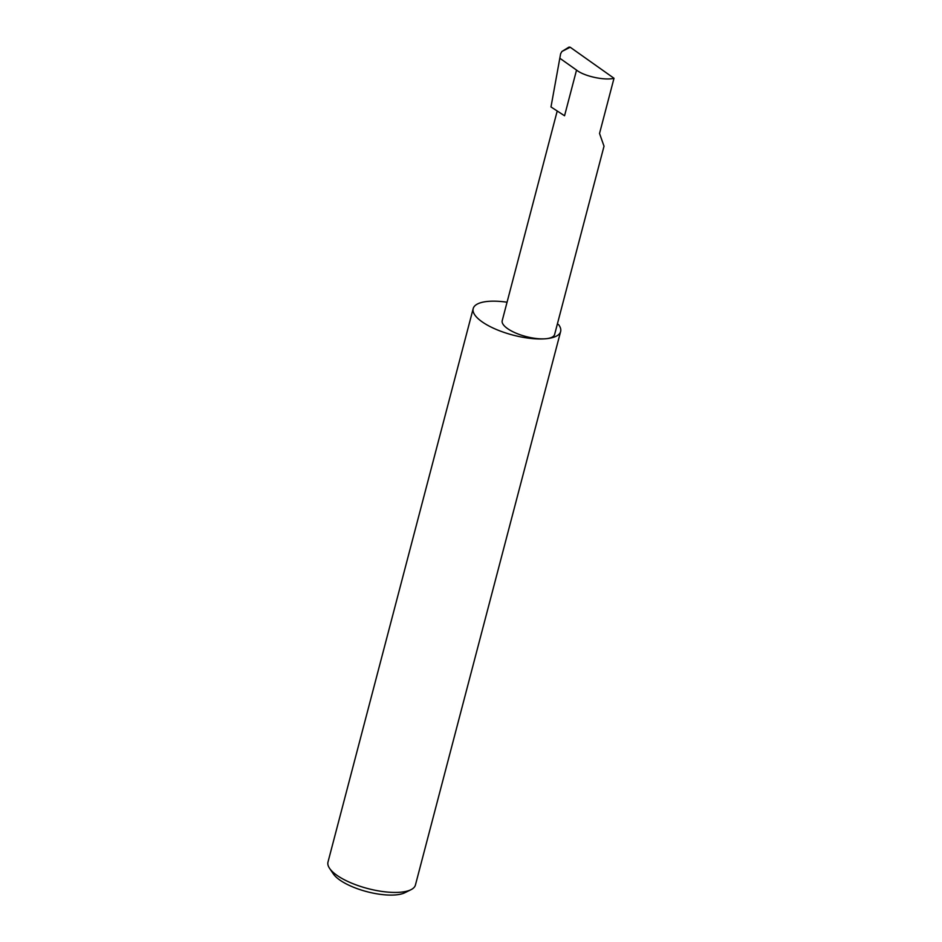 <?xml version="1.0" encoding="UTF-8"?>
<svg xmlns="http://www.w3.org/2000/svg" width="942" height="942" viewBox="0 0 942 942"><rect width="100%" height="100%" fill="white"/><g stroke="black" fill="none" stroke-linecap="round" stroke-linejoin="round"><path stroke-width="1.41" d="M557.217 111.003L502.216 320.669A27.106 9.314 14.7 0 0 516.44 333.338A27.106 9.314 14.7 0 0 545.677 338.755A45.204 15.531 -165.3 0 1 496.905 329.712A45.204 15.531 -165.3 0 1 473.19 308.599A45.204 15.531 -165.3 0 1 488.133 301.381A45.204 15.531 -165.3 0 1 507.055 302.217M614.007 78.268C604.658 80.729 584.052 76.231 576.539 70.085L564.552 115.772L550.988 106.952L560.631 53.729L561.927 51.469L570.193 47.23L614.007 78.268L599.536 133.458L604.022 146.21L554.638 334.422A27.106 9.314 14.7 0 1 545.677 338.755A45.204 15.531 -165.3 0 0 560.631 331.537A45.204 15.531 -165.3 0 0 558.688 324.743L557.405 323.907M329.582 868.359L333.338 873.905A39.776 13.671 14.7 0 0 395.734 894.9A39.776 13.671 14.7 0 0 404.954 892.686L410.959 889.707A45.204 15.531 -165.3 0 1 400.48 892.215A45.204 15.531 -165.3 0 1 329.582 868.359A45.204 15.531 -165.3 0 1 327.993 862.06L473.19 308.599M576.539 70.085L559.772 58.204M570.193 47.23L569.015 47.1L561.927 51.469M560.631 331.537L415.434 884.997A45.204 15.531 -165.3 0 1 410.959 889.707"/></g></svg>
